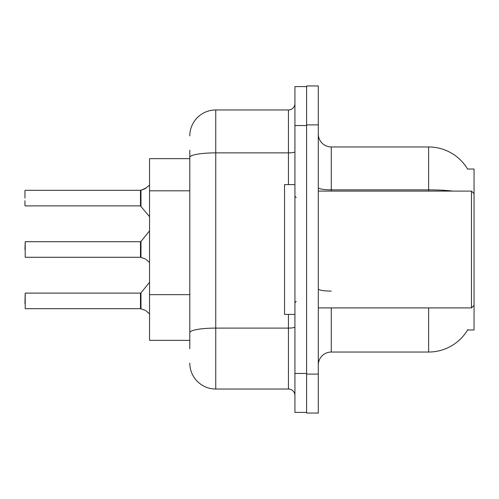 <?xml version="1.0" encoding="UTF-8"?>
<svg xmlns="http://www.w3.org/2000/svg" width="499" height="499" viewBox="0 0 499 499"><rect width="100%" height="100%" fill="white"/><g stroke="black" fill="none" stroke-linecap="round" stroke-linejoin="round"><path stroke-width="0.75" d="M452.961 191.092A45.428 7.89 180 0 0 428.622 189.863L428.622 146.962A45.428 45.428 0 0 1 467.675 169.186A45.428 45.428 0 0 0 428.622 146.962A45.428 45.428 0 0 1 467.582 169.024L474.05 169.024L474.05 329.976L467.582 329.976L467.812 329.589A45.428 45.428 0 0 1 428.622 352.038L331.274 352.038A12.98 12.98 0 0 0 318.293 365.019M189.795 182.385L189.795 150.205L189.795 158.645L149.557 158.645L149.557 340.355L189.795 340.355M318.293 124.893L306.611 124.893L306.611 85.953L318.293 85.953L318.293 374.107L306.611 374.107L306.611 413.047L318.293 413.047L306.611 413.047M318.293 374.107L318.293 413.047M467.582 169.024A45.428 45.428 0 0 0 428.622 146.962L331.274 146.962A12.98 12.98 0 0 1 318.293 133.982A12.98 12.98 0 0 0 331.274 146.962L331.274 191.092M189.795 348.795L189.795 150.205M294.928 373.458L294.928 412.399L306.611 412.399L306.611 86.601L294.928 86.601L294.928 373.458L306.611 373.458M189.795 135.928A25.96 25.96 0 0 1 215.755 109.967L215.755 389.033L288.441 389.033L288.441 314.401M215.755 109.967L288.441 109.967A6.487 6.487 0 0 0 294.928 103.48M189.795 337.112L189.795 303.093M294.928 395.52A6.487 6.487 0 0 0 288.441 389.033M215.755 389.033A25.96 25.96 0 0 1 189.795 363.072M140.575 308.681L144.872 310.178L140.98 308.831L140.974 292.869L140.469 293.113L140.481 308.675A0.649 0.649 180 0 1 140.575 308.681A0.649 0.649 -0 0 0 140.481 308.675L140.481 308.675M24.95 303.492L25.212 293.113L25.212 308.681L140.469 308.681L140.469 300.897M146.057 310.883L149.557 313.896M140.575 257.278L144.872 258.781L140.98 257.434L140.974 241.472L140.469 241.709L140.481 257.272A0.649 0.649 180 0 1 140.575 257.278A0.649 0.649 -0 0 0 140.481 257.272L140.469 249.5M24.95 249.5L25.212 241.709L25.212 257.278L140.469 257.278M146.057 259.48L149.557 262.499M149.557 185.104L144.872 188.822L140.575 190.319A0.649 0.649 0 0 1 140.481 190.325A0.649 0.649 180 0 0 140.575 190.319M140.481 190.325L140.469 205.887L140.469 190.319L25.212 190.319L140.469 190.319M24.95 190.581L24.95 198.103M24.95 200.698L24.95 205.625M140.469 198.103L140.469 205.887L149.557 216.728M145.465 188.553L140.98 190.169L146.057 188.117L140.98 190.169L146.057 188.117L140.98 190.169L140.974 206.131M318.293 191.092L471.455 191.092L471.455 307.908L474.05 305.313M294.928 184.599L284.542 184.599L284.542 314.401L294.928 314.401M144.872 310.178L145.465 310.447M144.872 258.781L145.465 259.05M189.795 190.818L149.557 190.818M189.795 294.659L149.557 294.659M331.274 307.908L331.274 352.038M428.622 352.038L428.622 307.908M428.622 191.092L428.622 189.863L331.274 189.863A12.98 2.252 0 0 1 318.293 187.612M331.274 291.104A12.98 2.252 -0 0 1 318.293 288.852M294.928 326.97A6.487 1.129 0 0 1 288.441 328.099L215.755 328.099A25.96 4.51 180 0 0 189.795 332.608M294.928 125.542L306.611 125.542M189.795 157.378A25.96 4.51 180 0 1 215.755 152.869L288.441 152.869L288.441 109.967M288.441 184.599L288.441 152.869A6.487 1.129 0 0 0 294.928 151.746M25.212 293.113L140.469 293.113M140.974 292.869L149.557 282.272M25.212 241.709L140.469 241.709M140.974 241.472L149.557 230.869M25.212 205.887L140.469 205.887M318.293 307.908L471.455 307.908M296.225 197.579L294.928 196.282M296.225 301.421L294.928 302.718M474.05 193.687L471.455 191.092"/></g></svg>
